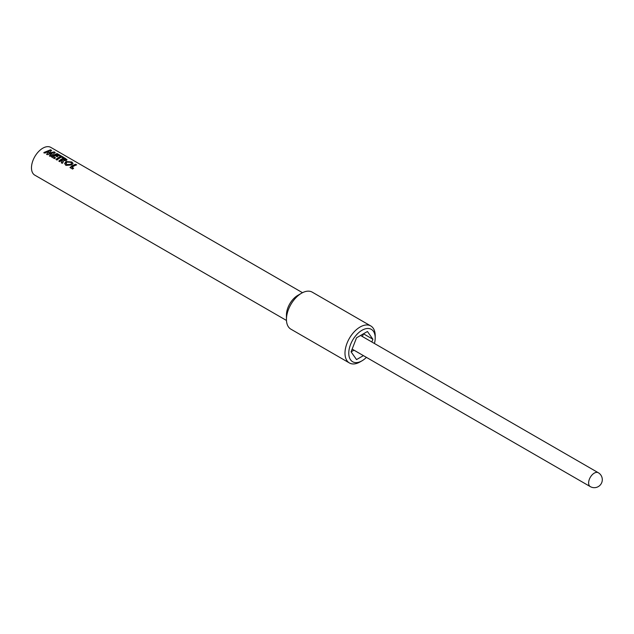 <?xml version="1.0" encoding="UTF-8"?>
<svg xmlns="http://www.w3.org/2000/svg" width="634" height="634" viewBox="0 0 634 634"><rect width="100%" height="100%" fill="white"/><g stroke="black" fill="none" stroke-linecap="round" stroke-linejoin="round"><path stroke-width="0.95" d="M366.428 357.362A18.695 10.794 -60 0 1 361.99 360.817A18.695 10.794 -60 0 1 348.771 353.178A18.695 10.794 -60 0 1 361.99 330.282A18.695 10.794 -60 0 1 375.209 337.914A18.695 10.794 -60 0 1 374.44 343.485M360.104 361.903A21.366 12.339 -60 0 1 360.096 361.903L361.99 360.817L360.096 361.903A21.366 12.339 -60 0 1 349.413 362.965A21.366 12.339 -60 0 1 346.14 345.839A21.366 12.339 -60 0 1 360.096 327.009A21.366 12.339 -60 0 1 370.787 325.955A21.366 12.339 -60 0 1 375.209 335.735L375.209 337.914M349.413 362.965L290.871 329.157A21.366 12.339 -60 0 1 286.441 319.377A21.366 12.339 -60 0 1 301.554 293.209L301.554 293.209A21.366 12.339 -60 0 1 312.237 292.155L370.787 325.955M286.441 319.377L286.441 315.019A16.024 9.248 -60 0 1 297.774 295.389L301.554 293.209L297.774 295.389M72.014 167.313A16.024 9.248 -60 0 1 73.829 166.1A16.024 9.248 -60 0 1 76.666 164.88L75.644 164.293A16.024 9.248 120 0 0 72.815 165.514A16.024 9.248 120 0 0 69.978 167.558L72.593 169.072A16.024 9.248 -60 0 1 73.615 168.24L72.014 167.313L73.29 168.493M71.777 164.935L73.037 163.429L71.848 161.971L65.912 161.527L64.66 163.509L65.896 165.419L71.777 164.935M63.812 160.6L66.34 160.434L67.03 159.736L64.462 157.834A16.024 9.248 120 0 0 61.625 159.055A16.024 9.248 120 0 0 58.796 161.099L59.81 161.686A16.024 9.248 -60 0 1 62.283 159.855L61.403 162.613L62.536 163.263L63.812 160.6M56.981 160.053A16.024 9.248 -60 0 1 59.81 158.001A16.024 9.248 -60 0 1 61.625 157.121L62.647 157.708A16.024 9.248 -60 0 1 63.662 157.367L60.61 155.607A16.024 9.248 120 0 0 59.596 155.948L60.61 156.535A16.024 9.248 120 0 0 58.796 157.414A16.024 9.248 120 0 0 55.958 159.467L56.981 160.053M57.052 156.749A16.024 9.248 -60 0 1 57.345 156.574A16.024 9.248 -60 0 1 58.066 156.186L56.038 155.013A16.024 9.248 -60 0 1 57.123 154.522L59.16 155.695A16.024 9.248 -60 0 1 60.175 155.354L57.123 153.594A16.024 9.248 120 0 0 54.294 154.815A16.024 9.248 120 0 0 51.457 156.867L54.508 158.627A16.024 9.248 -60 0 1 55.523 157.795L53.494 156.622A16.024 9.248 -60 0 1 55.015 155.576L57.052 156.749M50.514 156.321L55.221 152.501L54.175 151.891L48.921 153.071L51.584 150.393L50.53 149.79L43.904 152.509L44.935 153.103L49.119 150.995L46.71 154.125L47.701 154.696L52.456 152.929L49.484 155.726L50.514 156.321M286.473 320.455L34.799 175.15A16.024 9.248 -60 0 1 32.342 162.312A16.024 9.248 -60 0 1 42.811 148.19A16.024 9.248 -60 0 1 50.823 147.397L302.497 292.694M65.912 161.527L65.912 161.963L71.848 162.423L71.848 161.971M371.833 341.98L372.895 339.253L367.443 331.495L356.538 337.795L351.085 351.846L356.538 359.597L363.417 355.626M351.085 351.846L353.978 350.174M362.394 336.527L363.448 333.801L372.895 339.253M70.295 167.741A15.493 8.947 -60 0 1 75.644 164.737L75.644 164.293M75.644 164.737L76.151 165.03M64.668 163.73L65.912 161.963M71.848 162.423L72.87 163.31M66.919 162.122L70.81 162.288L71.61 163.295L70.778 164.333L66.911 164.563L66.087 163.295L66.919 162.122M66.102 163.952L66.911 164.563M66.911 165.006L70.778 164.777L70.778 164.333M70.778 164.777L71.61 163.295M59.105 161.282A15.493 8.947 -60 0 1 64.462 158.286L64.462 157.834M64.462 158.286L66.752 159.697M61.403 163.057L62.623 160.053M63.297 159.285A16.024 9.248 -60 0 1 64.462 158.762L65.334 159.839L63.297 159.285L63.693 159.95L63.693 159.514M65.548 159.602L65.334 160.283L65.548 159.602M63.693 159.95L65.334 160.283M56.275 159.649A15.493 8.947 -60 0 1 60.61 156.978L60.61 156.535M60.064 156.226A15.493 8.947 -60 0 1 60.61 156.059L60.61 155.607M60.61 156.059L63.154 157.525M55.198 158.048L53.494 156.622M57.67 156.392L56.038 155.013M51.766 157.05A15.493 8.947 -60 0 1 57.123 154.046L57.123 153.594M57.123 154.046L59.667 155.512M46.71 154.577L49.119 150.995M49.484 156.178L52.456 152.929M48.921 153.071L48.921 153.507L54.175 152.342L54.175 151.891M54.175 152.342L54.801 152.707M43.904 152.952L50.53 150.234L50.53 149.79M50.53 150.234L51.235 150.646M65.643 158.968L65.643 158.516M352.139 349.12L590.278 486.603A8.012 4.628 -60 0 1 588.621 482.934A8.012 4.628 -60 0 1 594.288 473.123A8.012 4.628 -60 0 1 598.29 472.726L360.556 335.473M590.278 486.603A8.012 8.012 0 0 0 602.3 479.669A8.012 8.012 0 0 0 598.29 472.726"/></g></svg>
